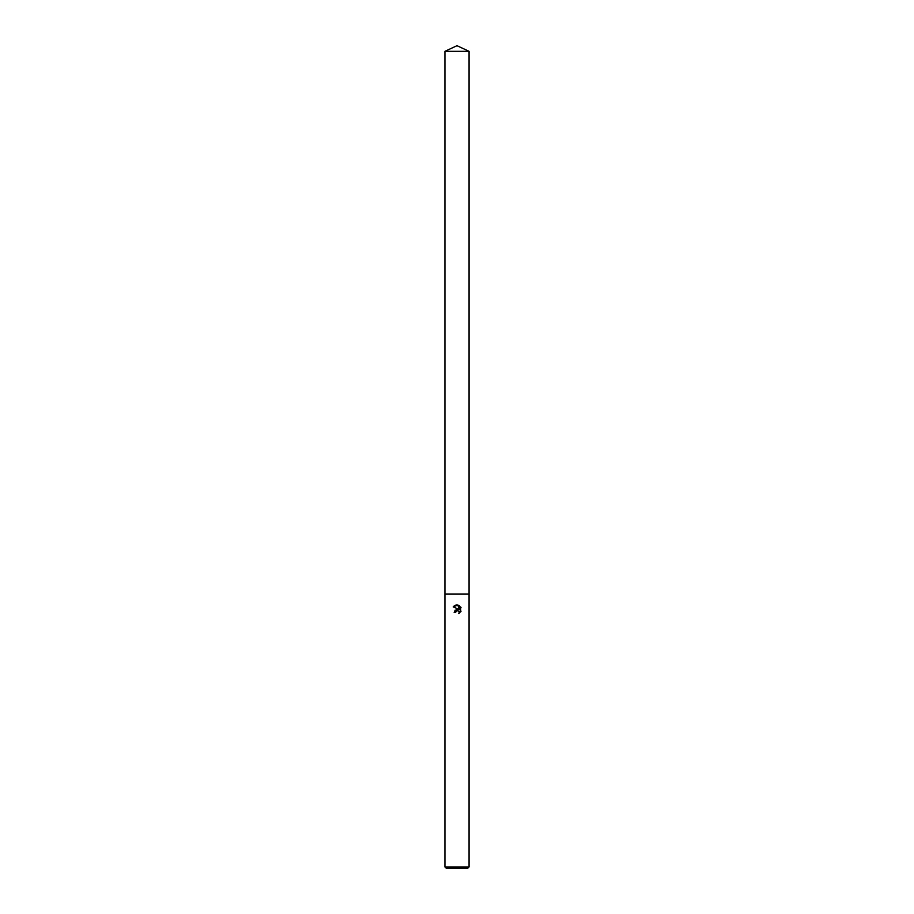 <?xml version="1.0" encoding="UTF-8"?>
<svg xmlns="http://www.w3.org/2000/svg" width="914" height="914" viewBox="0 0 914 914"><rect width="100%" height="100%" fill="white"/><g stroke="black" fill="none" stroke-linecap="round" stroke-linejoin="round"><path stroke-width="0.69" stroke-dasharray="4.57 3.43" d="M469.065 866.929L444.935 866.929M469.065 594.1L444.935 594.1L469.065 594.1M467.694 868.3L446.306 868.3M460.667 611.877L460.667 607.01M454.921 610.312L454.167 612.426L455.458 612.426M453.333 606.793L458.577 609.375M458.005 610.529L459.057 611.306M459.399 605.731L459.399 609.672L457.8 605.068M469.065 51.321L444.935 51.321"/><path stroke-width="1.37" d="M459.057 611.306L459.194 613.294L459.251 611.66L457.434 610.438L455.458 612.426L454.167 612.426L457 609.181L458.577 609.375L453.333 606.793L457.8 605.068L459.399 609.672L459.399 605.731M457 866.929L469.065 866.929L469.065 51.321L444.935 51.321L444.935 594.1L469.065 594.1L444.935 594.1L444.935 866.929L457 866.929M458.634 605.319L461.044 607.73L458.634 605.331C456.417 604.6 454.612 605.137 453.218 606.953M460.667 607.01L460.667 611.877M461.044 611.169L458.634 613.568L461.044 611.169M444.935 866.929L446.306 868.3L467.694 868.3L469.065 866.929M455.458 612.426L455.595 611.706M458.577 609.375L454.921 610.312M455.663 611.535L458.005 610.529M444.935 51.321L457 45.7L469.065 51.321"/></g></svg>

